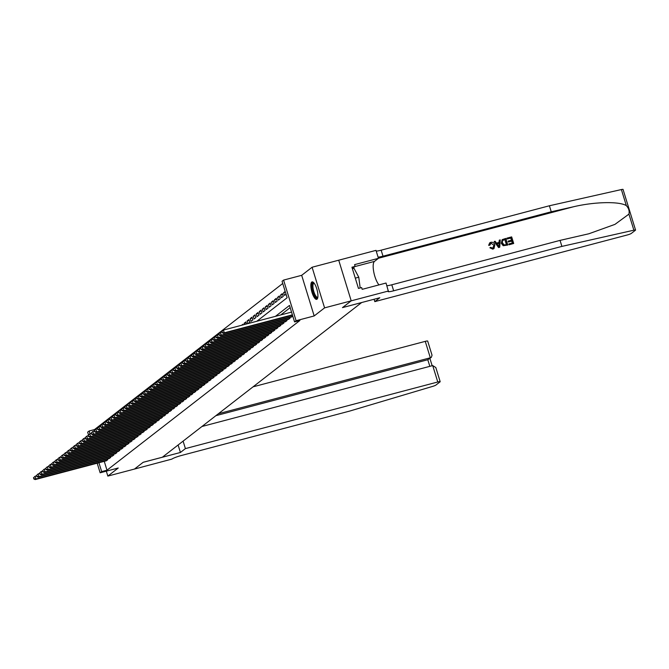 <?xml version="1.0" encoding="UTF-8"?>
<svg xmlns="http://www.w3.org/2000/svg" width="669" height="669" viewBox="0 0 669 669"><rect width="100%" height="100%" fill="white"/><g stroke="black" fill="none" stroke-linecap="round" stroke-linejoin="round"><path stroke-width="1" d="M311.754 282.059A9.032 2.785 -104.8 0 0 311.854 291.901A9.032 2.785 -104.8 0 0 316.688 299.352A9.032 2.785 -104.8 0 0 317.022 299.185A9.032 2.785 -104.8 0 0 316.922 289.343A9.032 2.785 -104.8 0 0 312.08 281.892A9.032 2.785 -104.8 0 0 311.754 282.059M256.829 321.262L287.126 297.747L282.059 281.273L283.581 280.094L296.083 320.727L294.561 321.906L289.493 305.432L275.427 316.353M388.488 290.998L351.225 300.833L342.52 307.589L379.791 297.747L374.807 301.619L627.171 235.003A3.47 0.426 162.9 0 0 631.277 233.448L635.425 230.236A3.47 0.426 162.9 0 0 635.55 230.052A3.47 0.426 162.9 0 0 633.878 230.186L561.893 246.401L393.648 290.806A8.103 1.004 -17.1 0 1 388.028 291.542A8.103 1.004 -17.1 0 1 388.321 291.124L386.038 283.037L362.188 289.334L361.653 287.57L358.459 288.414L351.936 267.224L355.13 266.379L354.587 264.623L378.445 258.326L375.995 250.365L338.723 260.208L351.208 300.841L338.723 260.208L312.089 267.24L301.686 275.319L283.581 280.094M88.509 434.975L87.647 432.157L89.161 430.978L90.014 433.746M282.736 283.48L94.488 429.573L89.161 430.978M106.321 471.16L107.843 476.085L134.461 469.061L143.191 462.279L162.366 457.22L361.636 302.564L342.469 307.623L351.208 300.841L324.582 307.874L312.089 267.24M291.132 317.114L292.788 316.144M288.096 319.473L289.995 318.31L289.736 317.482M285.053 321.831L286.951 320.668L286.7 319.841M282.017 324.189L283.915 323.027L283.664 322.199M278.981 326.547L280.88 325.385L280.629 324.557M275.937 328.905L277.844 327.743L277.585 326.915M272.902 331.264L274.8 330.101L274.549 329.273M269.866 333.622L271.765 332.46L271.514 331.632M266.831 335.98L268.729 334.818L268.47 333.99M263.787 338.338L265.693 337.176L265.434 336.348M260.751 340.697L262.649 339.534L262.399 338.706M257.716 343.055L259.614 341.892L259.363 341.065M254.68 345.405L256.578 344.242L256.319 343.423M251.636 347.763L253.543 346.601L253.283 345.773M248.6 350.121L250.499 348.959L250.248 348.131M245.565 352.479L247.463 351.317L247.212 350.489M242.529 354.838L244.428 353.675L244.168 352.847M239.485 357.196L241.392 356.033L241.133 355.206M236.45 359.554L238.348 358.392L238.097 357.564M233.414 361.912L235.312 360.75L235.062 359.922M230.379 364.271L232.277 363.108L232.018 362.28M227.335 366.629L229.241 365.466L228.982 364.638M224.299 368.987L226.197 367.825L225.946 366.997M221.263 371.345L223.162 370.183L222.911 369.355M218.228 373.703L220.126 372.541L219.867 371.713M215.184 376.053L217.082 374.891L216.831 374.071M212.148 378.411L214.047 377.249L213.796 376.421M209.113 380.77L211.011 379.607L210.76 378.779M206.069 383.128L207.975 381.966L207.716 381.138M203.033 385.486L204.931 384.324L204.681 383.496M199.998 387.844L201.896 386.682L201.645 385.854M196.962 390.203L198.86 389.04L198.601 388.212M193.918 392.561L195.825 391.398L195.565 390.571M190.882 394.919L192.781 393.757L192.53 392.929M187.847 397.277L189.745 396.115L189.494 395.287M184.811 399.636L186.71 398.473L186.45 397.645M181.767 401.994L183.674 400.831L183.415 400.003M178.732 404.352L180.63 403.19L180.379 402.362M175.696 406.702L177.594 405.539L177.344 404.712M172.661 409.06L174.559 407.898L174.3 407.07M169.617 411.418L171.523 410.256L171.264 409.428M166.581 413.777L168.479 412.614L168.228 411.786M163.545 416.135L165.444 414.972L165.193 414.144M160.51 418.493L162.408 417.331L162.149 416.503M157.466 420.851L159.373 419.689L159.113 418.861M154.43 423.209L156.329 422.047L156.078 421.219M151.395 425.568L153.293 424.405L153.042 423.577M148.359 427.926L150.257 426.763L149.998 425.936M145.315 430.284L147.213 429.122L146.963 428.294M142.28 432.642L144.178 431.48L143.927 430.652M139.244 435.001L141.142 433.83L140.891 433.01M136.2 437.35L138.107 436.188L137.847 435.36M133.164 439.709L135.063 438.546L134.812 437.718M130.129 442.067L132.027 440.904L131.776 440.077M127.093 444.425L128.992 443.263L128.732 442.435M124.049 446.783L125.956 445.621L125.697 444.793M121.014 449.142L122.912 447.979L122.661 447.151M117.978 451.5L119.876 450.337L119.626 449.509M114.943 453.858L116.841 452.696L116.582 451.868M111.899 456.216L113.805 455.054L113.546 454.226M108.863 458.574L110.761 457.412L110.51 456.584M243.098 324.883L242.897 324.256L241.576 325.285M246.2 322.759L244.118 323.311L245.941 321.898L246.577 323.963M249.244 320.401L247.154 320.953L248.977 319.539L249.821 322.282L248.216 323.537M252.28 318.043L250.189 318.595L252.012 317.181L252.857 319.924L251.034 321.346L250.189 318.595M255.315 315.684L253.233 316.236L255.056 314.823L255.893 317.574L254.078 318.988L253.233 316.236M258.359 313.335L256.269 313.878L258.092 312.465L258.936 315.216L257.113 316.629L256.269 313.878M261.395 310.976L259.304 311.528L261.127 310.107L261.972 312.858L260.149 314.271L259.304 311.528M264.431 308.618L262.34 309.17L264.163 307.748L265.008 310.5L263.185 311.913L262.34 309.17M267.466 306.26L265.384 306.812L267.207 305.399L268.052 308.141L266.229 309.555L265.384 306.812M270.51 303.902L268.42 304.454L270.243 303.04L271.087 305.783L269.264 307.196L268.42 304.454M273.546 301.543L271.455 302.095L273.278 300.682L274.123 303.425L272.3 304.838L271.455 302.095M276.581 299.185L274.491 299.737L276.314 298.324L277.158 301.067L275.335 302.48L274.491 299.737M279.617 296.827L277.535 297.379L279.358 295.966L280.202 298.709L278.379 300.122L277.535 297.379M282.661 294.469L280.57 295.021L282.393 293.607L283.238 296.35L281.415 297.764L280.57 295.021M285.42 292.186L283.606 292.662L285.186 291.441M94.488 429.573L94.672 430.167M244.486 324.515L244.118 323.311M247.965 323.595L247.154 320.953M283.606 292.662L284.45 295.405L286.031 294.184M104.264 461.342L106.99 470.207L299.888 320.501L294.561 321.906M290.17 307.631L280.746 314.948M105.827 460.933L107.726 459.77L107.475 458.942M301.686 275.319L314.179 315.944L324.582 307.874M314.179 315.944L296.083 320.727M106.99 470.207L101.663 471.612L100.141 472.791L97.197 463.207M107.843 476.085L118.246 468.007L100.141 472.791M98.937 462.747L101.663 471.612M33.45 477.842L34.094 478.703L33.45 477.842L35.114 476.236L35.959 478.987L107.199 460.18M34.094 478.703L35.959 478.987L35.198 479.573L106.438 460.765M33.751 477.607L35.114 476.236L36.603 475.843M33.785 478.937L35.198 479.573M317.8 297.488A7.811 2.408 75.2 0 1 314.054 294.343A7.811 2.408 75.2 0 1 312.239 284.777A7.811 2.408 75.2 0 1 313.962 282.962M314.179 283.238A7.234 2.233 -104.8 0 0 313.928 283.263A7.234 2.233 -104.8 0 0 312.992 285.053A7.234 2.233 -104.8 0 0 314.321 293.039A7.234 2.233 -104.8 0 0 317.616 297.253A7.234 2.233 -104.8 0 0 317.85 297.145M312.599 281.908A8.973 2.768 -104.8 0 0 311.796 283.94A8.973 2.768 -104.8 0 0 313.234 293.29A8.973 2.768 -104.8 0 0 317.131 299.085M352.379 268.654L353.968 268.236L358.768 277.225L360.181 287.963M355.298 278.145L358.768 277.225M183.097 441.13L185.405 448.606L437.769 381.999L432.718 365.583L201.954 426.496M432.718 365.583L435.82 367.54L440.177 381.681A3.47 0.426 162.9 0 1 440.051 381.857L435.904 385.076A3.47 0.426 162.9 0 1 432.592 386.406L349.711 411.075L181.466 455.48A8.103 1.004 162.9 0 0 171.883 459.101L134.444 469.069L143.149 462.312L180.421 452.478L185.405 448.606M178.113 444.994L180.421 452.478M218.412 413.718L430.318 357.781L425.267 341.366A3.47 0.426 -17.1 0 1 427.675 341.056L432.032 355.197L431.371 357.288L427.8 359.738L215.895 415.675M253.074 386.824L425.267 341.366M440.177 381.681A3.47 0.426 162.9 0 0 437.769 381.999M431.371 357.288L427.8 359.738L429.833 366.344M507.002 238.122L511.668 236.893L513.692 243.483L509.184 244.67L508.958 243.909L512.554 242.956L511.936 240.932L508.574 241.818L508.34 241.057L511.701 240.171L510.999 237.888L507.227 238.883L506.859 238.231A15.078 4.65 -104.8 0 0 507.052 239.025L510.815 238.03A15.078 4.65 -104.8 0 0 511.425 240.246M508.34 241.057L508.097 241.241A15.078 4.65 -104.8 0 0 508.34 242.002L511.693 241.116A15.078 4.65 -104.8 0 0 512.345 243.014M508.958 243.909L508.774 244.051A15.078 4.65 -104.8 0 0 509.05 244.779L513.692 243.483M502.16 239.653L501.307 243.349L503.205 245.724L507.796 245.038L503.381 245.59L501.549 243.165L502.16 239.653L505.772 238.448L507.796 245.038M488.888 245.189L489.683 242.889L488.663 245.364L489.859 245.163L488.663 245.364M490.962 243.173L493.939 245.189L490.962 243.173M492.919 249.052L489.867 247.789L492.785 249.152L494.015 248.525L492.785 249.152M561.893 246.401L560.045 240.388L588.871 233.765L614.953 224.374L628.935 214.122C629.588 211.011 628.718 208.176 626.326 205.626C619.352 201.21 594.323 201.77 573.316 206.813L551.248 211.78L383.002 256.194A8.103 1.004 -17.1 0 1 378.069 257.113M494.165 241.509L498.589 247.538L499.609 247.271L498.731 247.43L494.165 241.509L495.119 241.258L496.473 243.098L499.191 242.379L499.3 240.154L500.253 239.903L499.743 247.162M499.3 240.154L498.965 242.554M551.248 211.78L549.4 205.768L381.154 250.181A8.103 1.004 -17.1 0 1 376.221 251.101M386.866 285.713A8.103 1.004 -17.1 0 0 391.8 284.793L560.045 240.388M626.326 205.626L621.384 189.561L549.4 205.768M374.807 301.619L374.08 299.252M378.972 284.902A13.02 4.014 75.2 0 1 373.762 271.999A13.02 4.014 75.2 0 1 374.481 261.403L378.445 258.326M621.384 189.561A3.47 0.426 -17.1 0 1 623.048 189.427L635.55 230.052M352.337 268.545L355.13 266.379M489.859 245.163L491.138 243.039L490.477 243.357M489.867 247.789L490.703 247.354L492.727 248.283L493.463 247.931M492.727 248.283L493.939 245.189M489.825 242.78L490.82 242.303C492.836 241.961 494.182 242.847 494.834 244.946L494.015 248.525M499.066 245.205L499.158 243.207L496.975 243.784L498.999 246.535L499.158 243.207M497.05 243.884L498.915 243.391M505.103 239.443L502.419 240.656L502.452 242.939L504.267 244.996L506.659 244.511L504.919 239.586A15.078 4.65 -104.8 0 0 506.45 244.57M502.787 240.23L502.419 240.656M503.782 239.795L504.919 239.586M36.486 475.483L37.13 476.345L36.486 475.483L38.15 473.878L38.994 476.629L110.234 457.822M37.13 476.345L38.994 476.629L38.233 477.214L109.473 458.416M36.795 475.249L38.15 473.878L39.638 473.485M36.828 476.579L38.233 477.214M39.53 473.125L40.165 473.986L39.53 473.125L41.185 471.52L42.03 474.271L113.27 455.464M40.165 473.986L42.03 474.271L41.277 474.856L112.509 456.057M39.831 472.891L41.185 471.52L42.674 471.135M39.864 474.221L41.277 474.856M42.565 470.767L43.209 471.628L42.565 470.767L44.229 469.17L45.074 471.913L116.306 453.105M43.209 471.628L45.074 471.913L44.313 472.498L115.545 453.699M42.866 470.533L44.229 469.17L45.709 468.777M42.9 471.862L44.313 472.498M45.601 468.409L46.245 469.27L45.601 468.409L47.265 466.811L48.109 469.554L119.35 450.747M46.245 469.27L48.109 469.554L47.348 470.14L118.589 451.341M45.902 468.175L47.265 466.811L48.753 466.418M45.935 469.504L47.348 470.14M48.636 466.05L49.28 466.912L48.636 466.05L50.3 464.453L51.145 467.196L122.385 448.389M49.28 466.912L51.145 467.196L50.384 467.782L121.624 448.983M48.946 465.816L50.3 464.453L51.789 464.06M48.979 467.154L50.384 467.782M51.68 463.692L52.316 464.554L51.68 463.692L53.336 462.095L54.181 464.838L125.421 446.031M52.316 464.554L54.181 464.838L53.428 465.432L124.66 446.624M51.981 463.458L53.336 462.095L54.825 461.702M52.015 464.796L53.428 465.432M54.716 461.334L55.36 462.195L54.716 461.334L56.38 459.737L57.225 462.48L128.456 443.681M55.36 462.195L57.225 462.48L56.464 463.073L127.704 444.266M55.017 461.1L56.38 459.737L57.86 459.344M55.05 462.438L56.464 463.073M57.751 458.976L58.395 459.846L57.751 458.976L59.416 457.379L60.26 460.121L131.5 441.323M58.395 459.846L60.26 460.121L59.499 460.715L130.739 441.908M58.052 458.742L59.416 457.379L60.904 456.986M58.086 460.08L59.499 460.715M60.787 456.626L61.431 457.487L60.787 456.626L62.451 455.02L63.296 457.763L134.536 438.964M61.431 457.487L63.296 457.763L62.535 458.357L133.775 439.55M61.096 456.383L62.451 455.02L63.94 454.627M61.13 457.721L62.535 458.357M63.831 454.268L64.467 455.129L63.831 454.268L65.487 452.662L66.331 455.405L137.571 436.606M64.467 455.129L66.331 455.405L65.579 455.999L136.81 437.191M64.132 454.025L65.487 452.662L66.975 452.269M64.165 455.363L65.579 455.999M66.867 451.909L67.51 452.771L66.867 451.909L68.531 450.304L69.375 453.047L140.607 434.248M67.51 452.771L69.375 453.047L68.614 453.641L139.854 434.833M67.168 451.667L68.531 450.304L70.019 449.911M67.201 453.005L68.614 453.641M69.902 449.551L70.546 450.413L69.902 449.551L71.566 447.946L72.411 450.697L143.651 431.89M70.546 450.413L72.411 450.697L71.65 451.282L142.89 432.475M70.203 449.317L71.566 447.946L73.055 447.553M70.245 450.647L71.65 451.282M72.938 447.193L73.582 448.054L72.938 447.193L74.602 445.587L75.446 448.339L146.687 429.531M73.582 448.054L75.446 448.339L74.685 448.924L145.926 430.117M73.247 446.959L74.602 445.587L76.09 445.194M73.281 448.289L74.685 448.924M75.982 444.835L76.617 445.696L75.982 444.835L77.637 443.229L78.482 445.98L149.722 427.173M76.617 445.696L78.482 445.98L77.729 446.566L148.961 427.767M76.283 444.601L77.637 443.229L79.126 442.836M76.316 445.93L77.729 446.566M79.017 442.477L79.661 443.338L79.017 442.477L80.681 440.871L81.526 443.622L152.758 424.815M79.661 443.338L81.526 443.622L80.765 444.208L152.005 425.409M79.318 442.242L80.681 440.871L82.17 440.486M79.352 443.572L80.765 444.208M82.053 440.118L82.697 440.98L82.053 440.118L83.717 438.521L84.562 441.264L155.802 422.457M82.697 440.98L84.562 441.264L83.801 441.849L155.041 423.051M82.362 439.884L83.717 438.521L85.206 438.128M82.396 441.214L83.801 441.849M85.088 437.76L85.732 438.621L85.088 437.76L86.753 436.163L87.597 438.906L158.837 420.099M85.732 438.621L87.597 438.906L86.836 439.491L158.076 420.692M85.398 437.526L86.753 436.163L88.241 435.77M85.431 438.856L86.836 439.491M88.132 435.402L88.768 436.263L88.132 435.402L89.797 433.805L90.633 436.548L161.873 417.74M88.768 436.263L90.633 436.548L89.88 437.133L161.112 418.334M88.433 435.168L89.797 433.805L91.277 433.412M88.467 436.506L89.88 437.133M91.168 433.044L91.812 433.905L91.168 433.044L92.832 431.446L93.677 434.189L164.909 415.382M91.812 433.905L93.677 434.189L92.916 434.783L164.156 415.976M91.469 432.81L92.832 431.446L94.321 431.053M91.502 434.148L92.916 434.783M94.204 430.685L94.847 431.547L94.204 430.685L95.868 429.088L96.712 431.831L167.952 413.032M94.847 431.547L96.712 431.831L95.951 432.425L167.191 413.618M94.513 430.451L95.868 429.088L97.356 428.695M94.546 431.789L95.951 432.425M97.239 428.327L97.883 429.197L97.239 428.327L98.903 426.73L99.748 429.473L170.988 410.674M97.883 429.197L99.748 429.473L98.987 430.067L170.227 411.259M97.549 428.093L98.903 426.73L100.392 426.337M97.582 429.431L98.987 430.067M100.283 425.977L100.919 426.839L100.283 425.977L101.947 424.372L102.792 427.115L174.024 408.316M100.919 426.839L102.792 427.115L102.031 427.708L173.263 408.901M100.584 425.735L101.947 424.372L103.427 423.979M100.618 427.073L102.031 427.708M103.319 423.619L103.963 424.481L103.319 423.619L104.983 422.014L105.827 424.756L177.068 405.958M103.963 424.481L105.827 424.756L105.066 425.35L176.307 406.543M103.62 423.377L104.983 422.014L106.471 421.621M103.653 424.715L105.066 425.35M106.354 421.261L106.998 422.122L106.354 421.261L108.018 419.655L108.863 422.398L180.103 403.599M106.998 422.122L108.863 422.398L108.102 422.992L179.342 404.185M106.664 421.018L108.018 419.655L109.507 419.262M106.697 422.356L108.102 422.992M109.398 418.903L110.034 419.764L109.398 418.903L111.054 417.297L111.899 420.048L183.139 401.241M110.034 419.764L111.899 420.048L111.146 420.634L182.378 401.826M109.699 418.669L111.054 417.297L112.543 416.904M109.733 419.998L111.146 420.634M112.434 416.544L113.078 417.406L112.434 416.544L114.098 414.939L114.943 417.69L186.174 398.883M113.078 417.406L114.943 417.69L114.182 418.276L185.413 399.468M112.735 416.31L114.098 414.939L115.578 414.546M112.768 417.64L114.182 418.276M115.469 414.186L116.113 415.048L115.469 414.186L117.134 412.581L117.978 415.332L189.218 396.525M116.113 415.048L117.978 415.332L117.217 415.917L188.457 397.118M115.77 413.952L117.134 412.581L118.622 412.188M115.804 415.282L117.217 415.917M118.505 411.828L119.149 412.689L118.505 411.828L120.169 410.222L121.014 412.974L192.254 394.166M119.149 412.689L121.014 412.974L120.253 413.559L191.493 394.76M118.814 411.594L120.169 410.222L121.658 409.838M118.848 412.924L120.253 413.559M121.549 409.47L122.184 410.331L121.549 409.47L123.205 407.873L124.049 410.615L195.289 391.808M122.184 410.331L124.049 410.615L123.297 411.201L194.528 392.402M121.85 409.236L123.205 407.873L124.693 407.48M121.883 410.565L123.297 411.201M124.585 407.112L125.228 407.973L124.585 407.112L126.249 405.514L127.093 408.257L198.325 389.45M125.228 407.973L127.093 408.257L126.332 408.843L197.572 390.044M124.886 406.877L126.249 405.514L127.729 405.121M124.919 408.207L126.332 408.843M127.62 404.753L128.264 405.615L127.62 404.753L129.284 403.156L130.129 405.899L201.369 387.092M128.264 405.615L130.129 405.899L129.368 406.484L200.608 387.686M127.921 404.519L129.284 403.156L130.773 402.763M127.955 405.857L129.368 406.484M130.656 402.395L131.3 403.256L130.656 402.395L132.32 400.798L133.164 403.541L204.405 384.734M131.3 403.256L133.164 403.541L132.403 404.135L203.644 385.327M130.965 402.161L132.32 400.798L133.808 400.405M130.999 403.499L132.403 404.135M133.7 400.037L134.335 400.907L133.7 400.037L135.355 398.44L136.2 401.183L207.44 382.384M134.335 400.907L136.2 401.183L135.447 401.776L206.679 382.969M134.001 399.803L135.355 398.44L136.844 398.047M134.034 401.141L135.447 401.776M136.735 397.679L137.379 398.548L136.735 397.679L138.399 396.081L139.244 398.824L210.476 380.025M137.379 398.548L139.244 398.824L138.483 399.418L209.723 380.611M137.036 397.445L138.399 396.081L139.888 395.688M137.07 398.783L138.483 399.418M139.771 395.329L140.415 396.19L139.771 395.329L141.435 393.723L142.28 396.466L213.52 377.667M140.415 396.19L142.28 396.466L141.519 397.06L212.759 378.253M140.072 395.086L141.435 393.723L142.923 393.33M140.114 396.424L141.519 397.06M142.806 392.971L143.45 393.832L142.806 392.971L144.471 391.365L145.315 394.108L216.555 375.309M143.45 393.832L145.315 394.108L144.554 394.702L215.794 375.894M143.116 392.728L144.471 391.365L145.959 390.972M143.149 394.066L144.554 394.702M145.85 390.612L146.486 391.474L145.85 390.612L147.506 389.007L148.351 391.75L219.591 372.951M146.486 391.474L148.351 391.75L147.598 392.343L218.83 373.536M146.151 390.378L147.506 389.007L148.995 388.614M146.185 391.708L147.598 392.343M148.886 388.254L149.53 389.115L148.886 388.254L150.55 386.649L151.395 389.4L222.626 370.593M149.53 389.115L151.395 389.4L150.634 389.985L221.874 371.178M149.187 388.02L150.55 386.649L152.039 386.256M149.22 389.35L150.634 389.985M151.922 385.896L152.565 386.757L151.922 385.896L153.586 384.29L154.43 387.042L225.67 368.234M152.565 386.757L154.43 387.042L153.669 387.627L224.909 368.82M152.231 385.662L153.586 384.29L155.074 383.897M152.264 386.991L153.669 387.627M154.957 383.538L155.601 384.399L154.957 383.538L156.621 381.932L157.466 384.683L228.706 365.876M155.601 384.399L157.466 384.683L156.705 385.269L227.945 366.47M155.267 383.304L156.621 381.932L158.11 381.539M155.3 384.633L156.705 385.269M158.001 381.179L158.637 382.041L158.001 381.179L159.665 379.582L160.51 382.325L231.742 363.518M158.637 382.041L160.51 382.325L159.749 382.911L230.981 364.112M158.302 380.945L159.665 379.582L161.145 379.189M158.336 382.275L159.749 382.911M161.037 378.821L161.681 379.683L161.037 378.821L162.701 377.224L163.545 379.967L234.777 361.16M161.681 379.683L163.545 379.967L162.784 380.552L234.025 361.753M161.338 378.587L162.701 377.224L164.189 376.831M161.371 379.917L162.784 380.552M164.072 376.463L164.716 377.324L164.072 376.463L165.736 374.866L166.581 377.609L237.821 358.801M164.716 377.324L166.581 377.609L165.82 378.194L237.06 359.395M164.382 376.229L165.736 374.866L167.225 374.473M164.415 377.559L165.82 378.194M167.108 374.105L167.752 374.966L167.108 374.105L168.772 372.508L169.617 375.25L240.857 356.443M167.752 374.966L169.617 375.25L168.856 375.836L240.096 357.037M167.417 373.871L168.772 372.508L170.261 372.115M167.451 375.209L168.856 375.836M170.152 371.747L170.787 372.608L170.152 371.747L171.816 370.149L172.661 372.892L243.892 354.085M170.787 372.608L172.661 372.892L171.9 373.486L243.131 354.679M170.453 371.512L171.816 370.149L173.296 369.756M170.486 372.85L171.9 373.486M173.187 369.388L173.831 370.258L173.187 369.388L174.852 367.791L175.696 370.534L246.936 351.735M173.831 370.258L175.696 370.534L174.935 371.128L246.175 352.32M173.488 369.154L174.852 367.791L176.34 367.398M173.522 370.492L174.935 371.128M176.223 367.03L176.867 367.9L176.223 367.03L177.887 365.433L178.732 368.176L249.972 349.377M176.867 367.9L178.732 368.176L177.971 368.77L249.211 349.962M176.532 366.796L177.887 365.433L179.376 365.04M176.566 368.134L177.971 368.77M179.267 364.68L179.902 365.542L179.267 364.68L180.923 363.075L181.767 365.818L253.007 347.019M179.902 365.542L181.767 365.818L181.015 366.411L252.246 347.604M179.568 364.438L180.923 363.075L182.411 362.682M179.601 365.776L181.015 366.411M182.303 362.322L182.946 363.183L182.303 362.322L183.967 360.716L184.811 363.459L256.043 344.66M182.946 363.183L184.811 363.459L184.05 364.053L255.282 345.246M182.604 362.08L183.967 360.716L185.447 360.323M182.637 363.418L184.05 364.053M185.338 359.964L185.982 360.825L185.338 359.964L187.002 358.358L187.847 361.101L259.087 342.302M185.982 360.825L187.847 361.101L187.086 361.695L258.326 342.888M185.639 359.73L187.002 358.358L188.491 357.965M185.673 361.059L187.086 361.695M188.374 357.606L189.018 358.467L188.374 357.606L190.038 356L190.882 358.751L262.123 339.944M189.018 358.467L190.882 358.751L190.121 359.337L261.362 340.529M188.683 357.371L190.038 356L191.526 355.607M188.717 358.701L190.121 359.337M191.418 355.247L192.053 356.109L191.418 355.247L193.073 353.642L193.918 356.393L265.158 337.586M192.053 356.109L193.918 356.393L193.165 356.978L264.397 338.18M191.719 355.013L193.073 353.642L194.562 353.249M191.752 356.343L193.165 356.978M194.453 352.889L195.097 353.75L194.453 352.889L196.117 351.284L196.962 354.035L268.194 335.228M195.097 353.75L196.962 354.035L196.201 354.62L267.441 335.821M194.754 352.655L196.117 351.284L197.598 350.891M194.788 353.985L196.201 354.62M197.489 350.531L198.133 351.392L197.489 350.531L199.153 348.934L199.998 351.677L271.238 332.869M198.133 351.392L199.998 351.677L199.237 352.262L270.477 333.463M197.79 350.297L199.153 348.934L200.641 348.541M197.823 351.626L199.237 352.262M200.524 348.173L201.168 349.034L200.524 348.173L202.189 346.575L203.033 349.318L274.273 330.511M201.168 349.034L203.033 349.318L202.272 349.904L273.512 331.105M200.834 347.939L202.189 346.575L203.677 346.182M200.867 349.268L202.272 349.904M203.568 345.814L204.204 346.676L203.568 345.814L205.224 344.217L206.069 346.96L277.309 328.153M204.204 346.676L206.069 346.96L205.316 347.546L276.548 328.747M203.869 345.58L205.224 344.217L206.713 343.824M203.903 346.91L205.316 347.546M206.604 343.456L207.248 344.318L206.604 343.456L208.268 341.859L209.113 344.602L280.344 325.795M207.248 344.318L209.113 344.602L208.352 345.187L279.592 326.388M206.905 343.222L208.268 341.859L209.757 341.466M206.938 344.56L208.352 345.187M209.64 341.098L210.283 341.959L209.64 341.098L211.304 339.501L212.148 342.244L283.388 323.436M210.283 341.959L212.148 342.244L211.387 342.837L282.627 324.03M209.941 340.864L211.304 339.501L212.792 339.108M209.982 342.202L211.387 342.837M212.675 338.74L213.319 339.609L212.675 338.74L214.339 337.143L215.184 339.885L286.424 321.087M213.319 339.609L215.184 339.885L214.423 340.479L285.663 321.672M212.985 338.506L214.339 337.143L215.828 336.75M213.018 339.844L214.423 340.479M215.719 336.382L216.355 337.251L215.719 336.382L217.375 334.784L218.219 337.527L289.46 318.728M216.355 337.251L218.219 337.527L217.467 338.121L288.699 319.314M216.02 336.147L217.375 334.784L218.863 334.391M216.054 337.485L217.467 338.121M218.755 334.032L219.399 334.893L218.755 334.032L220.419 332.426L221.263 335.169L292.495 316.37M219.399 334.893L221.263 335.169L220.502 335.763L291.743 316.955M219.056 333.789L220.419 332.426L221.907 332.033M219.089 335.127L220.502 335.763M221.79 331.673L222.434 332.535L221.79 331.673L223.454 330.068L224.299 332.811L292.386 314.84M222.434 332.535L224.299 332.811L223.538 333.405L292.495 315.199M222.1 331.431L223.454 330.068L291.542 312.097M222.133 332.769L223.538 333.405M573.316 206.813L378.42 258.259M383.002 256.194L381.154 250.181M391.8 284.793L393.648 290.806M633.878 230.186L628.935 214.122M354.871 266.58L374.481 261.403M432.149 365.734L429.899 358.425"/></g></svg>
